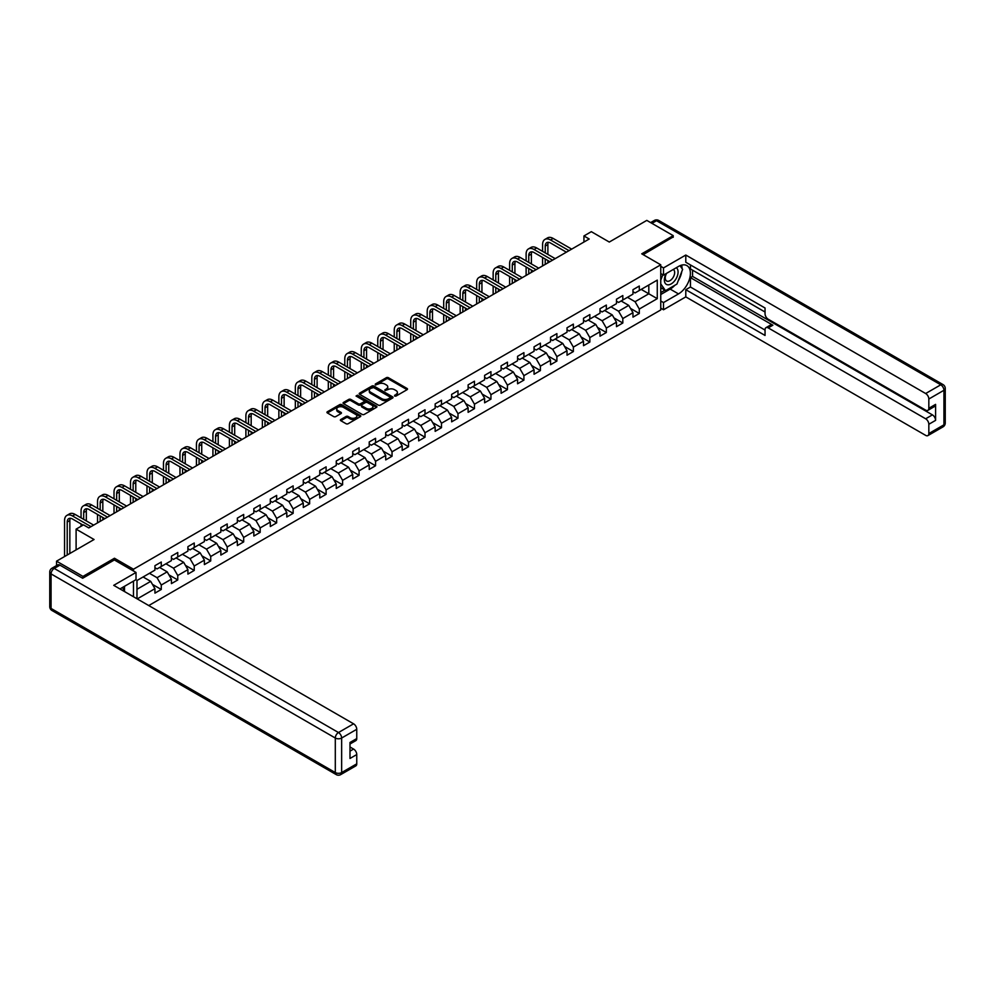 <?xml version="1.0" encoding="UTF-8"?>
<svg xmlns="http://www.w3.org/2000/svg" width="995" height="995" viewBox="0 0 995 995"><rect width="100%" height="100%" fill="white"/><g stroke="black" fill="none" stroke-linecap="round" stroke-linejoin="round"><path stroke-width="1.49" d="M394.617 396.047L396.06 396.047L407.079 389.679A1.468 0.846 0 0 0 407.079 388.485L388.411 377.702A1.468 0.846 0 0 0 386.346 377.702L375.314 384.07L375.314 384.903L378.199 384.082A4.689 2.711 0 0 1 384.841 384.082L386.396 384.978A4.689 2.711 0 0 1 387.764 386.893A4.689 2.711 0 0 1 386.396 388.821L384.965 390.475L387.839 389.654A4.689 2.711 0 0 1 394.48 389.654L396.035 390.55A4.689 2.711 0 0 1 397.415 392.465A4.689 2.711 0 0 1 396.035 394.381L394.617 396.047L394.617 395.202M340.812 419.504A1.468 0.846 0 0 0 340.812 420.698L346.049 423.721A1.468 0.846 0 0 0 348.126 423.721L360.364 416.656A1.468 0.846 0 0 0 360.364 415.462L341.695 404.679A1.468 0.846 0 0 0 339.618 404.679L327.38 411.743A1.468 0.846 0 0 0 327.38 412.95L333.698 416.594A1.468 0.846 0 0 0 335.775 416.594L341.011 413.572A1.468 0.846 0 0 0 341.011 412.378L337.877 410.562A3.918 2.264 0 0 1 336.733 408.97A3.918 2.264 0 0 1 339.146 406.868A3.918 2.264 0 0 1 343.424 407.365L355.712 414.455A3.918 2.264 0 0 1 356.869 416.059A3.918 2.264 0 0 1 354.444 418.149A3.918 2.264 0 0 1 350.165 417.664L348.126 416.482A1.468 0.846 0 0 0 346.049 416.482L340.812 419.504L340.812 420.698M673.217 237.295L673.217 235.641L646.8 220.392L609.288 242.046L591.328 231.673L583.941 235.952L589.214 238.999L88.791 527.922L83.505 524.875L76.105 529.141L76.105 549.887M114.462 560.011L114.462 558.245L82.971 576.416L56.553 561.168L94.065 539.514L76.105 529.141M114.462 558.245L133.479 569.227L660.755 264.807L660.755 309.955L148.752 605.557M673.217 235.641L641.738 253.825L660.755 264.807M378.299 405.102A1.468 0.846 0 0 0 380.376 405.102L392.615 398.037A1.468 0.846 0 0 0 392.615 396.843L373.946 386.06A1.468 0.846 0 0 0 371.869 386.06L359.63 393.124A1.468 0.846 0 0 0 359.63 394.318L378.299 405.102M356.459 396.271L357.503 396.408L357.503 395.189L376.483 406.147A1.468 0.846 0 0 1 376.483 407.353L364.245 414.417A1.468 0.846 0 0 1 362.168 414.417L343.499 403.634L348.747 400.637L348.747 399.418L343.499 402.44A1.468 0.846 0 0 0 343.499 403.634L343.499 402.44M348.747 400.637A1.468 0.846 0 0 1 350.812 400.637L350.812 399.418A1.468 0.846 0 0 0 348.747 399.418M350.812 399.418L358.387 403.783A1.468 0.846 0 0 0 360.464 403.783L363.934 401.781A1.468 0.846 0 0 0 363.934 400.587L356.048 396.035L357.503 395.189M56.553 565.57L56.553 561.168M82.971 576.416L82.971 578.07M133.479 596.739L133.479 581.117M133.479 570.993L133.479 569.227M152.446 584.388L161.277 589.475L161.277 585.023L171.414 579.165L171.414 583.617L177.757 579.961L177.757 575.508L187.906 569.65L187.906 574.103L194.236 570.446L194.236 565.993L204.385 560.135L204.385 564.588L210.729 560.931L210.729 556.479L220.865 550.621L220.865 555.073L227.208 551.404L227.208 546.951L237.357 541.093L237.357 545.558L243.688 541.889L243.688 537.437L253.837 531.579L253.837 536.031L260.18 532.375L260.18 527.922L270.317 522.064L270.317 526.517L276.66 522.86L276.66 518.407L286.809 512.549L286.809 517.002L293.139 513.345L293.139 508.893L303.288 503.035L303.288 507.487L309.632 503.831L309.632 499.366L319.768 493.52L319.768 497.973L326.111 494.304L326.111 489.851L336.26 483.993L336.26 488.458L342.591 484.789L342.591 480.336L352.74 474.478L352.74 478.931L359.083 475.274L359.083 470.822L369.22 464.963L369.22 469.416L375.563 465.76L375.563 461.307L385.712 455.449L385.712 459.901L392.042 456.245L392.042 451.792L402.191 445.934L402.191 450.387L408.535 446.73L408.535 442.265L418.671 436.419L418.671 440.872L425.014 437.203L425.014 432.75L435.163 426.892L435.163 431.345L441.494 427.688L441.494 423.236L451.643 417.378L451.643 421.83L457.986 418.174L457.986 413.721L468.123 407.863L468.123 412.316L474.466 408.659L474.466 404.206L484.615 398.348L484.615 402.801L490.945 399.144L490.945 394.692L501.094 388.834L501.094 393.286L507.438 389.617L507.438 385.164L517.574 379.319L517.574 383.772L523.917 380.102L523.917 375.65L534.066 369.792L534.066 374.244L540.397 370.588L540.397 366.135L550.546 360.277L550.546 364.73L556.889 361.073L556.889 356.62L567.026 350.762L567.026 355.215L573.369 351.558L573.369 347.106L583.518 341.248L583.518 345.7L589.848 342.044L589.848 337.591L599.997 331.733L599.997 336.186L606.341 332.517L606.341 328.064L616.477 322.206L616.477 326.671L622.82 323.002L622.82 318.549L632.969 312.691L632.969 317.144L639.3 313.487L639.3 309.035L657.272 298.662L657.272 280.117L648.815 284.993L648.815 293.786L657.272 298.662M161.277 589.475L154.934 593.132L154.934 588.679L137.235 598.903M136.974 598.754L136.974 580.508L154.934 570.135L154.934 565.682L161.277 562.026L161.277 566.478L171.414 560.62L171.414 556.168L177.757 552.511L177.757 556.964L187.906 551.106L187.906 546.653L194.236 542.996L194.236 547.449L204.385 541.591L204.385 537.138L210.729 533.469L210.729 537.922L220.865 532.076L220.865 527.611L227.208 523.955L227.208 528.407L237.357 522.549L237.357 518.096L243.688 514.44L243.688 518.892L253.837 513.034L253.837 508.582L260.18 504.925L260.18 509.378L270.317 503.52L270.317 499.067L276.66 495.41L276.66 499.863L286.809 494.005L286.809 489.552L293.139 485.883L293.139 490.348L303.288 484.49L303.288 480.038L309.632 476.369L309.632 480.821L319.768 474.963L319.768 470.511L326.111 466.854L326.111 471.307L336.26 465.449L336.26 460.996L342.591 457.339L342.591 461.792L352.74 455.934L352.74 451.481L359.083 447.825L359.083 452.277L369.22 446.419L369.22 441.967L375.563 438.31L375.563 442.763L385.712 436.904L385.712 432.452L392.042 428.783L392.042 433.235L402.191 427.39L402.191 422.937L408.535 419.268L408.535 423.721L418.671 417.863L418.671 413.41L425.014 409.753L425.014 414.206L435.163 408.348L435.163 403.895L441.494 400.239L441.494 404.691L451.643 398.833L451.643 394.381L457.986 390.724L457.986 395.177L468.123 389.319L468.123 384.866L474.466 381.209L474.466 385.662L484.615 379.804L484.615 375.351L490.945 371.682L490.945 376.135L501.094 370.289L501.094 365.837L507.438 362.168L507.438 366.62L517.574 360.762L517.574 356.31L523.917 352.653L523.917 357.106L534.066 351.247L534.066 346.795L540.397 343.138L540.397 347.591L550.546 341.733L550.546 337.28L556.889 333.623L556.889 338.076L567.026 332.218L567.026 327.765L573.369 324.109L573.369 328.561L583.518 322.703L583.518 318.251L589.848 314.582L589.848 319.034L599.997 313.189L599.997 308.724L606.341 305.067L606.341 309.52L616.477 303.662L616.477 299.209L622.82 295.552L622.82 300.005L632.969 294.147L632.969 289.694L639.3 286.038L639.3 290.49L657.272 280.117M159.586 567.448L167.185 571.851L157.048 577.697L149.437 573.307M154.934 567.697L157.048 568.916L161.277 566.478M157.048 577.697L161.277 585.023M167.185 571.851L171.414 579.165M176.065 557.934L183.677 562.324L173.528 568.182L165.916 563.792M171.414 558.183L173.528 559.401L177.757 556.964M173.528 568.182L177.757 575.508M183.677 562.324L187.906 569.65M192.545 548.419L200.157 552.81L190.008 558.668L182.408 554.277M187.906 548.668L190.008 549.887L194.236 547.449M190.008 558.668L194.236 565.993M200.157 552.81L204.385 560.135M209.037 538.904L216.636 543.295L206.5 549.153L198.888 544.762M204.385 539.153L206.5 540.372L210.729 537.922M206.5 549.153L210.729 556.479M216.636 543.295L220.865 550.621M225.517 529.39L233.128 533.78L222.979 539.638L215.368 535.248M220.865 529.626L222.979 530.845L227.208 528.407M222.979 539.638L227.208 546.951M233.128 533.78L237.357 541.093M241.996 519.875L249.608 524.265L239.459 530.124L231.86 525.721M237.357 520.111L239.459 521.33L243.688 518.892M239.459 530.124L243.688 537.437M249.608 524.265L253.837 531.579M258.489 510.348L266.088 514.751L255.951 520.596L248.34 516.206M253.837 510.597L255.951 511.816L260.18 509.378M255.951 520.596L260.18 527.922M266.088 514.751L270.317 522.064M274.968 500.833L282.58 505.224L272.431 511.082L264.819 506.691M270.317 501.082L272.431 502.301L276.66 499.863M272.431 511.082L276.66 518.407M282.58 505.224L286.809 512.549M291.448 491.319L299.06 495.709L288.911 501.567L281.311 497.177M286.809 491.567L288.911 492.786L293.139 490.348M288.911 501.567L293.139 508.893M299.06 495.709L303.288 503.035M307.94 481.804L315.539 486.194L305.403 492.052L297.791 487.662M303.288 482.04L305.403 483.271L309.632 480.821M305.403 492.052L309.632 499.366M315.539 486.194L319.768 493.52M324.42 472.289L332.031 476.68L321.882 482.538L314.271 478.147M319.768 472.525L321.882 473.744L326.111 471.307M321.882 482.538L326.111 489.851M332.031 476.68L336.26 483.993M340.899 462.774L348.511 467.165L338.362 473.023L330.763 468.62M336.26 463.011L338.362 464.23L342.591 461.792M338.362 473.023L342.591 480.336M348.511 467.165L352.74 474.478M357.392 453.247L364.991 457.638L354.854 463.496L347.243 459.105M352.74 453.496L354.854 454.715L359.083 452.277M354.854 463.496L359.083 470.822M364.991 457.638L369.22 464.963M373.871 443.733L381.483 448.123L371.334 453.981L363.722 449.591M369.22 443.981L371.334 445.2L375.563 442.763M371.334 453.981L375.563 461.307M381.483 448.123L385.712 455.449M390.351 434.218L397.963 438.608L387.814 444.466L380.214 440.076M385.712 434.467L387.814 435.686L392.042 433.235M387.814 444.466L392.042 451.792M397.963 438.608L402.191 445.934M406.843 424.703L414.442 429.094L404.306 434.952L396.694 430.561M402.191 424.94L404.306 426.171L408.535 423.721M404.306 434.952L408.535 442.265M414.442 429.094L418.671 436.419M423.323 415.189L430.935 419.579L420.785 425.437L413.174 421.047M418.671 415.425L420.785 416.644L425.014 414.206M420.785 425.437L425.014 432.75M430.935 419.579L435.163 426.892M439.802 405.661L447.414 410.064L437.265 415.922L429.666 411.52M435.163 405.91L437.265 407.129L441.494 404.691M437.265 415.922L441.494 423.236M447.414 410.064L451.643 417.378M456.295 396.147L463.894 400.537L453.757 406.395L446.146 402.005M451.643 396.396L453.757 397.614L457.986 395.177M453.757 406.395L457.986 413.721M463.894 400.537L468.123 407.863M472.774 386.632L480.386 391.023L470.237 396.881L462.625 392.49M468.123 386.881L470.237 388.1L474.466 385.662M470.237 396.881L474.466 404.206M480.386 391.023L484.615 398.348M489.254 377.117L496.866 381.508L486.717 387.366L479.117 382.976M484.615 377.366L486.717 378.585L490.945 376.135M486.717 387.366L490.945 394.692M496.866 381.508L501.094 388.834M505.746 367.603L513.345 371.993L503.209 377.851L495.597 373.461M501.094 367.839L503.209 369.058L507.438 366.62M503.209 377.851L507.438 385.164M513.345 371.993L517.574 379.319M522.226 358.088L529.837 362.478L519.688 368.337L512.077 363.934M517.574 358.324L519.688 359.543L523.917 357.106M519.688 368.337L523.917 375.65M529.837 362.478L534.066 369.792M538.705 348.561L546.317 352.964L536.168 358.809L528.569 354.419M534.066 348.81L536.168 350.029L540.397 347.591M536.168 358.809L540.397 366.135M546.317 352.964L550.546 360.277M555.198 339.046L562.797 343.437L552.66 349.295L545.049 344.904M550.546 339.295L552.66 340.514L556.889 338.076M552.66 349.295L556.889 356.62M562.797 343.437L567.026 350.762M571.677 329.532L579.289 333.922L569.14 339.78L561.528 335.39M567.026 329.78L569.14 330.999L573.369 328.561M569.14 339.78L573.369 347.106M579.289 333.922L583.518 341.248M588.157 320.017L595.769 324.407L585.62 330.265L578.02 325.875M583.518 320.266L585.62 321.485L589.848 319.034M585.62 330.265L589.848 337.591M595.769 324.407L599.997 331.733M604.649 310.502L612.248 314.893L602.112 320.751L594.5 316.36M599.997 310.738L602.112 311.957L606.341 309.52M602.112 320.751L606.341 328.064M612.248 314.893L616.477 322.206M621.129 300.987L628.74 305.378L618.591 311.236L610.98 306.833M616.477 301.224L618.591 302.443L622.82 300.005M618.591 311.236L622.82 318.549M628.74 305.378L632.969 312.691M641.203 289.396L648.815 293.786L635.071 301.709L627.472 297.318M632.969 291.709L635.071 292.928L639.3 290.49M635.071 301.709L639.3 309.035M583.941 235.952L583.941 242.046M136.974 589.289L150.705 581.366L143.093 576.976M150.705 581.366L154.934 588.679M630.482 308.4L639.3 313.487M614.002 317.915L622.82 323.002M597.51 327.43L606.341 332.517M581.03 336.944L589.848 342.044M564.551 346.459L573.369 351.558M548.058 355.974L556.889 361.073M531.579 365.501L540.397 370.588M515.099 375.015L523.917 380.102M498.607 384.53L507.438 389.617M482.127 394.045L490.945 399.144M465.648 403.56L474.466 408.659M449.155 413.074L457.986 418.174M432.676 422.601L441.494 427.688M416.196 432.116L425.014 437.203M399.704 441.631L408.535 446.73M383.224 451.145L392.042 456.245M366.745 460.66L375.563 465.76M350.252 470.175L359.083 475.274M333.773 479.702L342.591 484.789M317.293 489.217L326.111 494.304M300.801 498.731L309.632 503.831M284.321 508.246L293.139 513.345M267.842 517.761L276.66 522.86M251.349 527.288L260.18 532.375M234.87 536.803L243.688 541.889M218.39 546.317L227.208 551.404M201.898 555.832L210.729 560.931M185.418 565.347L194.236 570.446M168.939 574.861L177.757 579.961M395.027 396.197L396.035 395.6A4.689 2.711 0 0 0 397.415 393.684L397.415 392.465M387.764 386.893L387.764 388.125A4.689 2.711 0 0 1 386.396 390.04L385.376 390.625M407.079 388.485L407.079 389.679L388.411 378.933A1.468 0.846 0 0 0 386.346 378.933L375.724 385.053M392.615 396.843L392.615 398.037L373.946 387.279A1.468 0.846 0 0 0 371.869 387.279L359.655 394.331L359.63 393.124M390.028 397.863L390.028 397.017L373.635 387.553L370.675 388.423A4.689 2.711 0 0 0 369.307 390.338A4.689 2.711 0 0 0 370.675 392.254L381.881 398.721A4.689 2.711 0 0 0 388.523 398.721L390.028 397.863L390.028 399.082L390.326 397.44M369.307 390.338L369.307 391.557A4.689 2.711 0 0 0 370.675 393.473L370.675 392.254M390.028 399.082L388.523 399.94A4.689 2.711 0 0 1 381.881 399.94L370.675 393.473M350.812 400.637L358.387 405.002A1.468 0.846 0 0 0 360.464 405.002L363.934 403A1.468 0.846 0 0 0 364.369 402.403L364.369 401.184M357.503 396.408L376.471 407.365M366.247 408.323A3.918 2.264 0 0 0 370.526 408.808A3.918 2.264 0 0 0 372.938 406.719A3.918 2.264 0 0 0 371.794 405.114L367.466 402.614A1.468 0.846 0 0 0 365.389 402.614L361.919 404.629A1.468 0.846 0 0 0 361.919 405.823L366.247 408.323L366.247 409.542A3.918 2.264 0 0 0 370.526 410.027A3.918 2.264 0 0 0 372.938 407.938L372.938 406.719M361.483 405.226L361.483 406.445A1.468 0.846 0 0 0 361.919 407.042L361.919 405.823M366.247 409.542L361.919 407.042M356.869 416.059L356.869 417.278A3.918 2.264 0 0 1 354.444 419.38A3.918 2.264 0 0 1 350.165 418.883L348.126 417.701A1.468 0.846 0 0 0 346.049 417.701L340.825 420.711M336.733 408.97L336.733 410.189A3.918 2.264 0 0 0 337.877 411.793L337.877 410.562M340.999 413.584L337.877 411.793M360.339 416.669L341.695 405.898A1.468 0.846 0 0 0 339.618 405.898L327.392 412.962M542.598 251.374L542.598 244.534A11.206 6.467 60 0 1 544.924 239.409L547.561 237.88A11.206 6.467 60 0 1 553.17 238.439L571.677 249.123M544.924 239.409A11.206 6.467 60 0 1 550.521 239.969L569.04 250.653M566.391 252.183L550.521 243.016A7.475 4.316 -120 0 0 546.79 242.643A7.475 4.316 -120 0 0 545.235 246.063L545.235 252.892M548.344 242.295A7.475 4.316 -120 0 0 547.884 244.534L547.884 254.421M545.235 258.998L545.235 264.396M547.884 260.528L547.884 262.867M542.598 265.914L542.598 257.469M666.115 273.613A9.714 5.609 120 0 0 667.782 284.819A9.714 5.609 120 0 0 676.55 277.879A9.714 5.609 120 0 0 676.314 267.717M666.662 273.289A6.654 3.843 120 0 0 666.638 281A6.654 3.843 120 0 0 667.608 281.311A6.654 3.843 120 0 0 673.69 276.399A6.654 3.843 120 0 0 673.292 269.483A6.654 3.843 120 0 0 673.267 269.471M680.02 265.69L682.62 269.384L676.923 284.085L665.506 290.677L660.755 287.48M665.506 290.677L660.755 283.898M660.755 280.117L662.844 274.732M122.472 587.473L124.922 591.789M660.755 273.525L663.503 275.117L663.503 267.916L685.791 255.043L925.661 393.522L940.772 384.804L656.526 220.703L651.936 223.353M663.503 275.117L678.503 266.449A16.815 9.701 120 0 1 686.911 265.615A16.815 9.701 120 0 1 689.485 279.085A16.815 9.701 120 0 1 678.503 293.911L663.503 302.567L663.503 309.768L685.791 296.896L685.791 289.694L765.043 335.452L765.043 329.718A4.478 2.587 -120 0 1 765.976 327.666A4.478 2.587 -120 0 1 768.215 327.89L925.661 418.783L932.414 414.878A4.478 2.587 60 0 1 935.586 420.375L935.586 404.38A4.478 2.587 60 0 1 934.666 406.433L927.9 410.338A4.478 2.587 -120 0 0 928.832 408.286L928.832 399.02A4.478 2.587 -120 0 0 925.661 393.522M692.557 270.18L692.557 276.399L690.443 277.617L690.443 287.008L685.791 289.694M690.443 264.931L690.443 268.948L765.043 312.02M927.9 410.338A4.478 2.587 -120 0 1 925.661 410.127L768.215 319.221A4.478 2.587 -120 0 1 765.043 313.736L765.043 308.002L685.791 262.245L685.791 255.043M660.755 266.337L663.503 267.916M660.755 308.176L663.503 309.768M660.755 300.987L663.503 302.567M685.791 296.896L925.661 435.375A4.478 2.587 -120 0 0 927.9 435.599A4.478 2.587 -120 0 0 928.832 433.546L928.832 424.268A4.478 2.587 -120 0 0 925.661 418.783M673.217 236.922L643.156 254.645M690.443 277.617L772.866 325.203L768.215 327.89M692.557 276.399L932.414 414.878M690.443 287.008L765.043 330.079M765.976 327.666L770.627 324.979A4.478 2.587 60 0 1 772.866 325.203M660.755 294.52L670.157 289.085A16.815 9.701 120 0 0 674.821 285.304M678.155 280.901A16.815 9.701 120 0 0 681.774 271.573M682.048 268.563A16.815 9.701 120 0 0 681.625 265.13M660.755 292.567L664.772 290.241M660.755 288.898L661.6 288.413M59.936 565.135L54.227 568.431A4.478 2.587 -120 0 0 51.989 568.207L57.698 564.911A4.478 2.587 60 0 1 59.936 565.135L82.66 578.257L114.363 559.949L136.016 572.461L136.016 579.65L121.017 588.319A16.815 9.701 120 0 0 119.997 588.953M136.016 572.461L113.728 585.334L353.586 723.813A4.478 2.587 60 0 1 356.757 729.298L356.757 738.576A4.478 2.587 60 0 1 355.824 740.628L349.991 743.999M124.499 590.346L124.499 586.304M349.991 751.138L353.586 749.061A4.478 2.587 60 0 1 356.757 754.558L356.757 763.837A4.478 2.587 60 0 1 355.824 765.889L340.713 774.607A4.478 2.587 -120 0 0 341.646 772.555L356.757 763.837M356.757 738.576L349.991 742.481L349.991 758.464L356.757 754.558M353.586 749.061L349.991 746.996M526.119 260.889L526.119 254.061A11.206 6.467 60 0 1 528.432 248.924L531.081 247.407A11.206 6.467 60 0 1 536.678 247.954L555.198 258.638M528.432 248.924A11.206 6.467 60 0 1 534.041 249.484L552.548 260.168M549.912 261.697L534.041 252.531A7.475 4.316 -120 0 0 530.298 252.158A7.475 4.316 -120 0 0 528.755 255.578L528.755 262.419M531.865 251.822A7.475 4.316 -120 0 0 531.392 254.061L531.392 263.936M528.755 268.513L528.755 273.911M531.392 270.043L531.392 272.381M526.119 275.428L526.119 266.983M509.627 270.404L509.627 263.575A11.206 6.467 60 0 1 511.952 258.439L514.589 256.921A11.206 6.467 60 0 1 520.198 257.469L538.705 268.165M511.952 258.439A11.206 6.467 60 0 1 517.549 258.998L536.069 269.682M533.432 271.212L517.549 262.046A7.475 4.316 -120 0 0 513.818 261.673A7.475 4.316 -120 0 0 512.276 265.093L512.276 271.933M515.385 261.337A7.475 4.316 -120 0 0 514.912 263.575L514.912 273.451M512.276 278.028L512.276 283.426M514.912 279.558L514.912 281.896M509.627 284.956L509.627 276.51M493.147 279.918L493.147 273.09A11.206 6.467 60 0 1 495.473 267.953L498.109 266.436A11.206 6.467 60 0 1 503.719 266.983L522.226 277.68M495.473 267.953A11.206 6.467 60 0 1 501.07 268.513L519.589 279.197M516.94 280.727L501.07 271.56A7.475 4.316 -120 0 0 497.338 271.2A7.475 4.316 -120 0 0 495.784 274.62L495.784 281.448M498.893 270.851A7.475 4.316 -120 0 0 498.433 273.09L498.433 282.978M495.784 287.543L495.784 292.94M498.433 289.072L498.433 291.411M493.147 294.47L493.147 286.025M476.667 289.445L476.667 282.605A11.206 6.467 60 0 1 478.981 277.481L481.63 275.951A11.206 6.467 60 0 1 487.227 276.51L505.746 287.194M478.981 277.481A11.206 6.467 60 0 1 484.59 278.028L503.097 288.724M500.46 290.241L484.59 281.087A7.475 4.316 -120 0 0 480.846 280.714A7.475 4.316 -120 0 0 479.304 284.135L479.304 290.963M482.413 280.366A7.475 4.316 -120 0 0 481.941 282.605L481.941 292.493M479.304 297.07L479.304 302.455M481.941 298.587L481.941 300.938M476.667 303.985L476.667 295.54M460.175 298.96L460.175 292.12A11.206 6.467 60 0 1 462.501 286.995L465.138 285.466A11.206 6.467 60 0 1 470.747 286.025L489.254 296.709M462.501 286.995A11.206 6.467 60 0 1 468.098 287.543L486.617 298.239M483.98 299.756L468.098 290.602A7.475 4.316 -120 0 0 464.366 290.229A7.475 4.316 -120 0 0 462.824 293.649L462.824 300.478M465.934 289.881A7.475 4.316 -120 0 0 465.461 292.12L465.461 302.007M462.824 306.584L462.824 311.97M465.461 308.102L465.461 310.452M460.175 313.5L460.175 305.055M443.695 308.475L443.695 301.647A11.206 6.467 60 0 1 446.021 296.51L448.658 294.98A11.206 6.467 60 0 1 454.267 295.54L472.774 306.224M446.021 296.51A11.206 6.467 60 0 1 451.618 297.07L470.137 307.753M467.488 309.283L451.618 300.117A7.475 4.316 -120 0 0 447.887 299.744A7.475 4.316 -120 0 0 446.332 303.164L446.332 309.992M449.441 299.395A7.475 4.316 -120 0 0 448.981 301.647L448.981 311.522M446.332 316.099L446.332 321.497M448.981 317.629L448.981 319.967M443.695 323.014L443.695 314.569M427.216 317.99L427.216 311.161A11.206 6.467 60 0 1 429.529 306.025L432.178 304.507A11.206 6.467 60 0 1 437.775 305.055L456.295 315.751M429.529 306.025A11.206 6.467 60 0 1 435.138 306.584L453.645 317.268M451.009 318.798L435.138 309.632A7.475 4.316 -120 0 0 431.395 309.258A7.475 4.316 -120 0 0 429.852 312.679L429.852 319.519M432.962 308.923A7.475 4.316 -120 0 0 432.489 311.161L432.489 321.037M429.852 325.614L429.852 331.012M432.489 327.144L432.489 329.482M427.216 332.529L427.216 324.096M410.724 327.504L410.724 320.676A11.206 6.467 60 0 1 413.049 315.539L415.686 314.022A11.206 6.467 60 0 1 421.295 314.569L439.802 325.265M413.049 315.539A11.206 6.467 60 0 1 418.646 316.099L437.166 326.783M434.529 328.313L418.646 319.146A7.475 4.316 -120 0 0 414.915 318.773A7.475 4.316 -120 0 0 413.373 322.193L413.373 329.034M416.482 318.437A7.475 4.316 -120 0 0 416.01 320.676L416.01 330.551M413.373 335.128L413.373 340.526M416.01 336.658L416.01 338.996M410.724 342.056L410.724 333.611M394.244 337.019L394.244 330.191A11.206 6.467 60 0 1 396.57 325.067L399.206 323.537A11.206 6.467 60 0 1 404.816 324.096L423.323 334.78M396.57 325.067A11.206 6.467 60 0 1 402.167 325.614L420.686 336.31M418.037 337.827L402.167 328.661A7.475 4.316 -120 0 0 398.435 328.3A7.475 4.316 -120 0 0 396.881 331.721L396.881 338.549M399.99 327.952A7.475 4.316 -120 0 0 399.53 330.191L399.53 340.079M396.881 344.656L396.881 350.041M399.53 346.173L399.53 348.511M394.244 351.571L394.244 343.126M377.764 346.546L377.764 339.705A11.206 6.467 60 0 1 380.078 334.581L382.727 333.051A11.206 6.467 60 0 1 388.324 333.611L406.843 344.295M380.078 334.581A11.206 6.467 60 0 1 385.687 335.128L404.194 345.825M401.557 347.342L385.687 338.188A7.475 4.316 -120 0 0 381.943 337.815A7.475 4.316 -120 0 0 380.401 341.235L380.401 348.063M383.51 337.467A7.475 4.316 -120 0 0 383.038 339.705L383.038 349.593M380.401 354.17L380.401 359.556M383.038 355.688L383.038 358.038M377.764 361.085L377.764 352.64M361.272 356.061L361.272 349.22A11.206 6.467 60 0 1 363.598 344.096L366.235 342.566A11.206 6.467 60 0 1 371.844 343.126L390.351 353.81M363.598 344.096A11.206 6.467 60 0 1 369.195 344.656L387.714 355.339M385.077 356.857L369.195 347.703A7.475 4.316 -120 0 0 365.463 347.33A7.475 4.316 -120 0 0 363.921 350.75L363.921 357.578M367.031 346.981A7.475 4.316 -120 0 0 366.558 349.22L366.558 359.108M363.921 363.685L363.921 369.07M366.558 365.202L366.558 367.553M361.272 370.6L361.272 362.155M344.792 365.575L344.792 358.747A11.206 6.467 60 0 1 347.118 353.611L349.755 352.081A11.206 6.467 60 0 1 355.364 352.64L373.871 363.324M347.118 353.611A11.206 6.467 60 0 1 352.715 354.17L371.234 364.854M368.585 366.384L352.715 357.217A7.475 4.316 -120 0 0 348.984 356.844A7.475 4.316 -120 0 0 347.429 360.265L347.429 367.105M350.538 356.496A7.475 4.316 -120 0 0 350.078 358.747L350.078 368.623M347.429 373.2L347.429 378.597M350.078 374.729L350.078 377.068M344.792 380.115L344.792 371.67M328.313 375.09L328.313 368.262A11.206 6.467 60 0 1 330.626 363.125L333.275 361.608A11.206 6.467 60 0 1 338.872 362.155L357.392 372.851M330.626 363.125A11.206 6.467 60 0 1 336.235 363.685L354.742 374.369M352.106 375.899L336.235 366.732A7.475 4.316 -120 0 0 332.492 366.359A7.475 4.316 -120 0 0 330.949 369.779L330.949 376.62M334.059 366.023A7.475 4.316 -120 0 0 333.586 368.262L333.586 378.137M330.949 382.714L330.949 388.112M333.586 384.244L333.586 386.582M328.313 389.63L328.313 381.197M311.821 384.605L311.821 377.777A11.206 6.467 60 0 1 314.146 372.64L316.783 371.123A11.206 6.467 60 0 1 322.392 371.67L340.899 382.366M314.146 372.64A11.206 6.467 60 0 1 319.743 373.2L338.263 383.883M335.626 385.413L319.743 376.247A7.475 4.316 -120 0 0 316.012 375.886A7.475 4.316 -120 0 0 314.47 379.306L314.47 386.135M317.579 375.538A7.475 4.316 -120 0 0 317.106 377.777L317.106 387.664M314.47 392.229L314.47 397.627M317.106 393.759L317.106 396.097M311.821 399.157L311.821 390.712M295.341 394.119L295.341 387.291A11.206 6.467 60 0 1 297.667 382.167L300.303 380.637A11.206 6.467 60 0 1 305.913 381.197L324.42 391.881M297.667 382.167A11.206 6.467 60 0 1 303.264 382.714L321.783 393.411M319.134 394.928L303.264 385.762A7.475 4.316 -120 0 0 299.532 385.401A7.475 4.316 -120 0 0 297.978 388.821L297.978 395.649M301.087 385.053A7.475 4.316 -120 0 0 300.627 387.291L300.627 397.179M297.978 401.756L297.978 407.142M300.627 403.273L300.627 405.624M295.341 408.671L295.341 400.226M278.861 403.647L278.861 396.806A11.206 6.467 60 0 1 281.175 391.682L283.824 390.152A11.206 6.467 60 0 1 289.421 390.712L307.94 401.395M281.175 391.682A11.206 6.467 60 0 1 286.784 392.229L305.291 402.925M302.654 404.443L286.784 395.289A7.475 4.316 -120 0 0 283.04 394.915A7.475 4.316 -120 0 0 281.498 398.336L281.498 405.164M284.607 394.567A7.475 4.316 -120 0 0 284.135 396.806L284.135 406.694M281.498 411.271L281.498 416.656M284.135 412.788L284.135 415.139M278.861 418.186L278.861 409.741M262.369 413.161L262.369 406.321A11.206 6.467 60 0 1 264.695 401.196L267.332 399.667A11.206 6.467 60 0 1 272.941 400.226L291.448 410.91M264.695 401.196A11.206 6.467 60 0 1 270.292 401.756L288.811 412.44M286.174 413.97L270.292 404.803A7.475 4.316 -120 0 0 266.56 404.43A7.475 4.316 -120 0 0 265.018 407.851L265.018 414.679M268.128 404.082A7.475 4.316 -120 0 0 267.655 406.321L267.655 416.208M265.018 420.785L265.018 426.171M267.655 422.315L267.655 424.654M262.369 427.701L262.369 419.256M245.889 422.676L245.889 415.848A11.206 6.467 60 0 1 248.215 410.711L250.852 409.181A11.206 6.467 60 0 1 256.461 409.741L274.968 420.425M248.215 410.711A11.206 6.467 60 0 1 253.812 411.271L272.332 421.955M269.682 423.484L253.812 414.318A7.475 4.316 -120 0 0 250.081 413.945A7.475 4.316 -120 0 0 248.526 417.365L248.526 424.206M251.635 413.609A7.475 4.316 -120 0 0 251.175 415.848L251.175 425.723M248.526 430.3L248.526 435.698M251.175 431.83L251.175 434.168M245.889 437.215L245.889 428.77M229.41 432.191L229.41 425.362A11.206 6.467 60 0 1 231.723 420.226L234.372 418.708A11.206 6.467 60 0 1 239.969 419.256L258.489 429.952M231.723 420.226A11.206 6.467 60 0 1 237.332 420.785L255.839 431.469M253.203 432.999L237.332 423.833A7.475 4.316 -120 0 0 233.589 423.46A7.475 4.316 -120 0 0 232.046 426.88L232.046 433.721M235.156 423.124A7.475 4.316 -120 0 0 234.683 425.362L234.683 435.238M232.046 439.815L232.046 445.213M234.683 441.345L234.683 443.683M229.41 446.73L229.41 438.297M212.918 441.705L212.918 434.877A11.206 6.467 60 0 1 215.243 429.74L217.88 428.223A11.206 6.467 60 0 1 223.489 428.77L241.996 439.467M215.243 429.74A11.206 6.467 60 0 1 220.84 430.3L239.36 440.984M236.723 442.514L220.84 433.347A7.475 4.316 -120 0 0 217.109 432.987A7.475 4.316 -120 0 0 215.567 436.407L215.567 443.235M218.676 432.638A7.475 4.316 -120 0 0 218.203 434.877L218.203 444.765M215.567 449.33L215.567 454.727M218.203 450.859L218.203 453.198M212.918 456.257L212.918 447.812M196.438 451.22L196.438 444.392A11.206 6.467 60 0 1 198.764 439.268L201.4 437.738A11.206 6.467 60 0 1 207.01 438.297L225.517 448.981M198.764 439.268A11.206 6.467 60 0 1 204.361 439.815L222.88 450.511M220.231 452.028L204.361 442.862A7.475 4.316 -120 0 0 200.629 442.501A7.475 4.316 -120 0 0 199.075 445.922L199.075 452.75M202.184 442.153A7.475 4.316 -120 0 0 201.724 444.392L201.724 454.28M199.075 458.857L199.075 464.242M201.724 460.374L201.724 462.725M196.438 465.772L196.438 457.327M179.958 460.747L179.958 453.907A11.206 6.467 60 0 1 182.272 448.782L184.921 447.252A11.206 6.467 60 0 1 190.518 447.812L209.037 458.496M182.272 448.782A11.206 6.467 60 0 1 187.881 449.33L206.388 460.026M203.751 461.543L187.881 452.389A7.475 4.316 -120 0 0 184.137 452.016A7.475 4.316 -120 0 0 182.595 455.436L182.595 462.265M185.704 451.668A7.475 4.316 -120 0 0 185.232 453.907L185.232 463.794M182.595 468.371L182.595 473.757M185.232 469.889L185.232 472.239M179.958 475.287L179.958 466.842M163.466 470.262L163.466 463.421A11.206 6.467 60 0 1 165.792 458.297L168.429 456.767A11.206 6.467 60 0 1 174.038 457.327L192.545 468.011M165.792 458.297A11.206 6.467 60 0 1 171.401 458.857L189.908 469.54M187.271 471.07L171.401 461.904A7.475 4.316 -120 0 0 167.657 461.531A7.475 4.316 -120 0 0 166.115 464.951L166.115 471.779M169.225 461.183A7.475 4.316 -120 0 0 168.752 463.421L168.752 473.309M166.115 477.886L166.115 483.284M168.752 479.416L168.752 481.754M163.466 484.801L163.466 476.356M146.986 479.777L146.986 472.948A11.206 6.467 60 0 1 149.312 467.812L151.949 466.294A11.206 6.467 60 0 1 157.558 466.842L176.065 477.525M149.312 467.812A11.206 6.467 60 0 1 154.909 468.371L173.428 479.055M170.779 480.585L154.909 471.419A7.475 4.316 -120 0 0 151.178 471.045A7.475 4.316 -120 0 0 149.623 474.466L149.623 481.306M152.732 470.71A7.475 4.316 -120 0 0 152.272 472.948L152.272 482.824M149.623 487.401L149.623 492.799M152.272 488.931L152.272 491.269M146.986 494.316L146.986 485.871M130.507 489.291L130.507 482.463A11.206 6.467 60 0 1 132.82 477.326L135.469 475.809A11.206 6.467 60 0 1 141.066 476.356L159.586 487.053M132.82 477.326A11.206 6.467 60 0 1 138.429 477.886L156.936 488.57M154.3 490.1L138.429 480.933A7.475 4.316 -120 0 0 134.686 480.56A7.475 4.316 -120 0 0 133.143 483.98L133.143 490.821M136.253 480.224A7.475 4.316 -120 0 0 135.78 482.463L135.78 492.338M133.143 496.915L133.143 502.313M135.78 498.445L135.78 500.783M130.507 503.843L130.507 495.398M114.015 498.806L114.015 491.978A11.206 6.467 60 0 1 116.34 486.841L118.977 485.324A11.206 6.467 60 0 1 124.586 485.871L143.093 496.567M116.34 486.841A11.206 6.467 60 0 1 121.95 487.401L140.457 498.085M137.82 499.614L121.95 490.448A7.475 4.316 -120 0 0 118.206 490.087A7.475 4.316 -120 0 0 116.664 493.508L116.664 500.336M119.773 489.739A7.475 4.316 -120 0 0 119.3 491.978L119.3 501.866M116.664 506.43L116.664 511.828M119.3 507.96L119.3 510.298M114.015 513.358L114.015 504.913M97.535 508.333L97.535 501.492A11.206 6.467 60 0 1 99.861 496.368L102.497 494.838A11.206 6.467 60 0 1 108.107 495.398L126.614 506.082M99.861 496.368A11.206 6.467 60 0 1 105.458 496.915L123.977 507.612M121.328 509.129L105.458 499.975A7.475 4.316 -120 0 0 101.726 499.602A7.475 4.316 -120 0 0 100.172 503.022L100.172 509.85M103.281 499.254A7.475 4.316 -120 0 0 102.821 501.492L102.821 511.38M100.172 515.957L100.172 521.343M102.821 517.475L102.821 519.825M97.535 522.872L97.535 514.427M81.055 517.848L81.055 511.007A11.206 6.467 60 0 1 83.369 505.883L86.018 504.353A11.206 6.467 60 0 1 91.615 504.913L110.134 515.597M83.369 505.883A11.206 6.467 60 0 1 88.978 506.43L107.485 517.126M104.848 518.644L88.978 509.49A7.475 4.316 -120 0 0 85.234 509.117A7.475 4.316 -120 0 0 83.692 512.537L83.692 519.365M86.801 508.768A7.475 4.316 -120 0 0 86.329 511.007L86.329 520.895M81.055 526.293L81.055 523.942M64.563 556.541L64.563 520.534A11.206 6.467 60 0 1 66.889 515.398L69.526 513.868A11.206 6.467 60 0 1 75.135 514.427L93.642 525.111M66.889 515.398A11.206 6.467 60 0 1 72.498 515.957L91.005 526.641M83.082 525.111L72.498 519.004A7.475 4.316 -120 0 0 68.754 518.631A7.475 4.316 -120 0 0 67.212 522.052L67.212 555.023M70.322 518.283A7.475 4.316 -120 0 0 69.849 520.534L69.849 553.494M396.035 395.6L396.035 394.381M384.965 390.475L384.965 389.642M386.396 390.04L386.396 388.821M375.314 384.903L375.314 384.07M386.346 378.933L386.346 377.702M388.411 378.933L388.411 377.702M371.869 387.279L371.869 386.06M373.946 387.279L373.946 386.06M381.881 399.94L381.881 398.721M388.523 399.94L388.523 398.721M358.387 405.002L358.387 403.783M360.464 405.002L360.464 403.783M363.934 403L363.934 401.781M376.483 407.353L376.483 406.147M346.049 417.701L346.049 416.482M348.126 417.701L348.126 416.482M350.165 418.883L350.165 417.664M341.011 413.572L341.011 412.378M327.38 412.95L327.38 411.743M339.618 405.898L339.618 404.679M341.695 405.898L341.695 404.679M360.364 416.656L360.364 415.462M553.17 238.439L550.521 239.969M547.884 244.534L545.235 246.063M928.832 408.286L935.586 404.38M935.586 420.375L928.832 424.268M928.832 433.546L943.932 424.828L943.932 390.289L928.832 399.02M670.157 289.085L678.503 293.911M943.932 424.828A4.478 2.587 60 0 1 943.011 426.88A4.478 4.478 0 0 0 945.25 422.987A4.478 2.587 180 0 1 943.932 424.828M943.932 390.289A4.478 2.587 0 0 0 945.25 388.46A4.478 4.478 0 0 0 943.011 384.58A4.478 2.587 -60 0 0 940.772 384.804A4.478 2.587 60 0 1 943.932 390.289M650.618 222.594L654.287 220.48A4.478 2.587 60 0 1 656.526 220.703A4.478 2.587 -60 0 1 658.765 220.48L943.011 384.58M51.989 568.207A4.478 4.478 0 0 0 49.75 572.088A4.478 2.587 180 0 0 51.068 573.916A4.478 2.587 -60 0 1 54.227 568.431L338.474 732.531A4.478 2.587 -60 0 0 335.303 738.029L51.068 573.916L51.068 608.455L335.303 772.555L335.303 738.029A4.478 2.587 -0 0 0 341.646 738.029L341.646 772.555A4.478 2.587 180 0 1 335.303 772.555A4.478 2.587 -60 0 0 336.235 774.607A4.478 4.478 0 0 0 340.713 774.607M356.757 729.298L341.646 738.029A4.478 2.587 -120 0 0 338.474 732.531L353.586 723.813M51.989 610.507A4.478 2.587 -60 0 1 51.068 608.455A4.478 2.587 -0 0 1 49.75 606.614A4.478 4.478 0 0 0 51.989 610.507L336.235 774.607M536.678 247.954L534.041 249.484M531.392 254.061L528.755 255.578M520.198 257.469L517.549 258.998M514.912 263.575L512.276 265.093M503.719 266.983L501.07 268.513M498.433 273.09L495.784 274.62M487.227 276.51L484.59 278.028M481.941 282.605L479.304 284.135M470.747 286.025L468.098 287.543M465.461 292.12L462.824 293.649M454.267 295.54L451.618 297.07M448.981 301.647L446.332 303.164M437.775 305.055L435.138 306.584M432.489 311.161L429.852 312.679M421.295 314.569L418.646 316.099M416.01 320.676L413.373 322.193M404.816 324.096L402.167 325.614M399.53 330.191L396.881 331.721M388.324 333.611L385.687 335.128M383.038 339.705L380.401 341.235M371.844 343.126L369.195 344.656M366.558 349.22L363.921 350.75M355.364 352.64L352.715 354.17M350.078 358.747L347.429 360.265M338.872 362.155L336.235 363.685M333.586 368.262L330.949 369.779M322.392 371.67L319.743 373.2M317.106 377.777L314.47 379.306M305.913 381.197L303.264 382.714M300.627 387.291L297.978 388.821M289.421 390.712L286.784 392.229M284.135 396.806L281.498 398.336M272.941 400.226L270.292 401.756M267.655 406.321L265.018 407.851M256.461 409.741L253.812 411.271M251.175 415.848L248.526 417.365M239.969 419.256L237.332 420.785M234.683 425.362L232.046 426.88M223.489 428.77L220.84 430.3M218.203 434.877L215.567 436.407M207.01 438.297L204.361 439.815M201.724 444.392L199.075 445.922M190.518 447.812L187.881 449.33M185.232 453.907L182.595 455.436M174.038 457.327L171.401 458.857M168.752 463.421L166.115 464.951M157.558 466.842L154.909 468.371M152.272 472.948L149.623 474.466M141.066 476.356L138.429 477.886M135.78 482.463L133.143 483.98M124.586 485.871L121.95 487.401M119.3 491.978L116.664 493.508M108.107 495.398L105.458 496.915M102.821 501.492L100.172 503.022M91.615 504.913L88.978 506.43M86.329 511.007L83.692 512.537M75.135 514.427L72.498 515.957M69.849 520.534L67.212 522.052M927.9 435.599L943.011 426.88M945.25 422.987L945.25 388.46M658.765 220.48A4.478 4.478 0 0 0 654.287 220.48M49.75 572.088L49.75 606.614"/></g></svg>
